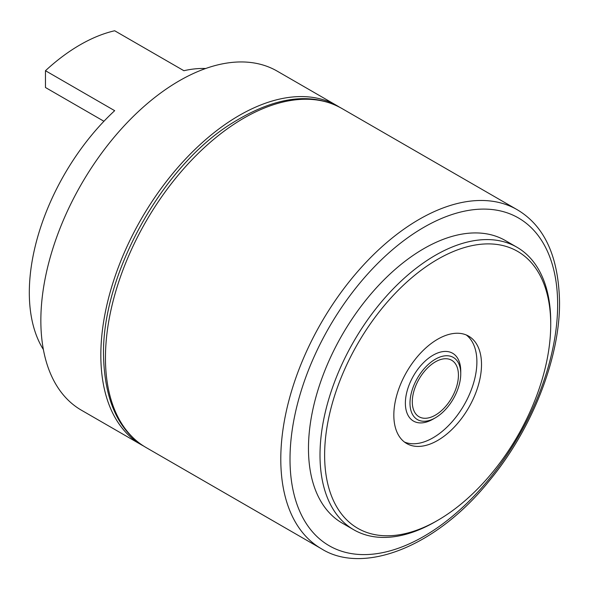 <?xml version="1.0" encoding="UTF-8"?>
<svg xmlns="http://www.w3.org/2000/svg" width="589" height="589" viewBox="0 0 589 589"><rect width="100%" height="100%" fill="white"/><g stroke="black" fill="none" stroke-linecap="round" stroke-linejoin="round"><path stroke-width="0.88" d="M435.367 359.202A35.892 20.718 -60 0 1 460.745 373.853A35.892 20.718 -60 0 1 435.367 417.807L435.367 417.807A35.892 20.718 -60 0 1 409.988 403.156A35.892 20.718 -60 0 1 435.367 359.202M433.055 419.14L435.367 417.807L433.055 419.14A39.154 22.603 -60 0 1 405.372 403.156A39.154 22.603 -60 0 1 433.055 355.204A39.154 22.603 -60 0 1 460.745 371.188L460.745 373.853M466.274 334.964A61.992 35.789 -60 0 1 472.901 385.265A61.992 35.789 -60 0 1 433.055 437.789A61.992 35.789 -60 0 1 404.452 442.044M437.671 440.454A61.992 35.789 120 0 0 478.172 385.824A61.992 35.789 120 0 0 468.667 336.15A61.992 35.789 120 0 0 437.671 339.22A61.992 35.789 120 0 0 397.17 393.85A61.992 35.789 120 0 0 406.675 443.524A61.992 35.789 120 0 0 437.671 440.454M437.671 259.3A159.877 92.304 -60 0 1 550.722 324.568A159.877 92.304 -60 0 1 437.671 520.374L437.671 520.374A159.877 92.304 -60 0 1 324.62 455.106A159.877 92.304 -60 0 1 437.671 259.3M435.367 521.707L437.671 520.374L435.367 521.707A163.138 94.188 -60 0 1 353.798 529.783A163.138 94.188 -60 0 1 328.787 399.062A163.138 94.188 -60 0 1 435.367 255.302A163.138 94.188 -60 0 1 516.928 247.225A163.138 94.188 -60 0 1 550.722 321.903A163.138 94.188 -60 0 1 550.715 323.251M353.798 529.783L342.261 523.128A163.138 94.188 -60 0 1 317.257 392.399A163.138 94.188 -60 0 1 423.83 248.646A163.138 94.188 -60 0 1 505.399 240.562L516.928 247.225M143.679 446.087A195.762 113.022 -60 0 1 141.382 444.82A195.762 113.022 -60 0 1 111.373 287.955A195.762 113.022 -60 0 1 239.259 115.444A195.762 113.022 -60 0 1 337.144 105.748A195.762 113.022 -60 0 1 339.389 107.102M141.382 444.82L81.392 410.194A195.762 113.022 -60 0 1 51.39 253.322A195.762 113.022 -60 0 1 179.277 80.811A195.762 113.022 -60 0 1 277.161 71.114L337.144 105.748M43.387 349.579A169.661 97.958 -60 0 1 114.678 110.68L45.463 70.717A169.661 97.958 -60 0 1 80.075 44.852A169.661 97.958 -60 0 1 114.678 30.761L183.893 70.717A169.661 97.958 -60 0 1 205.664 68.508M45.463 70.717L45.463 87.511L103.936 121.268M435.367 415.142A32.631 18.841 120 0 0 458.433 375.186A32.631 18.841 120 0 0 435.367 361.867A32.631 18.841 120 0 0 412.293 401.823A32.631 18.841 120 0 0 435.367 415.142M290.009 459.103A189.246 109.26 120 0 0 423.506 536.55A189.246 109.26 120 0 0 557.643 305.33A189.238 109.26 120 0 0 424.47 226.964A189.238 109.26 120 0 0 290.016 458.36A189.238 109.26 120 0 0 290.016 459.103M280.791 459.103A195.762 113.022 -60 0 1 280.791 458.33A195.762 113.022 -60 0 1 366.549 261.766A195.762 113.022 -60 0 1 517.098 209.647C544.589 225.852 558.74 256.87 559.55 302.694C559.8 358.23 532.331 428.498 490.114 479.799C436.221 547.652 362.758 575.033 321.336 548.72A195.762 113.022 -60 0 1 280.791 459.103M341.76 108.413A195.762 113.022 120 0 0 190.902 160.863A195.762 113.022 120 0 0 105.453 357.869A195.762 113.022 120 0 0 105.453 358.959A195.762 113.022 120 0 0 145.991 447.485C118.919 431.56 104.768 401.161 103.539 356.301C101.433 278.052 158.669 171.568 227.383 126.156C272.309 96.898 310.432 90.986 341.76 108.413L517.098 209.647M550.722 324.568L550.722 321.903M145.991 447.485L321.336 548.72"/></g></svg>
